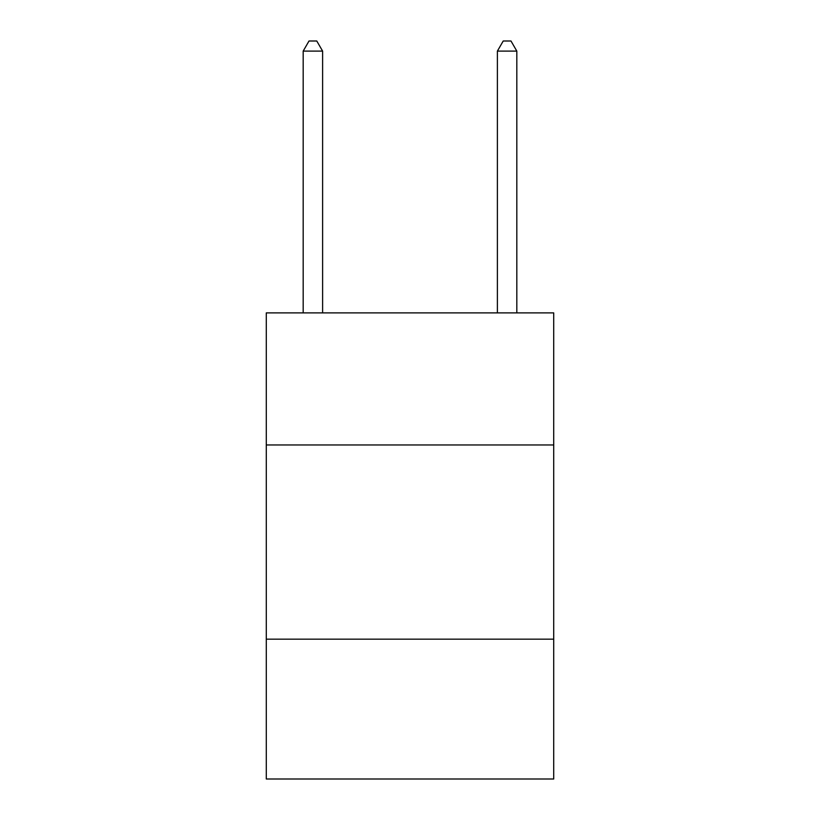 <?xml version="1.0" encoding="UTF-8"?>
<svg xmlns="http://www.w3.org/2000/svg" width="820" height="820" viewBox="0 0 820 820"><rect width="100%" height="100%" fill="white"/><g stroke="black" fill="none" stroke-linecap="round" stroke-linejoin="round"><path stroke-width="1.23" d="M553.715 444.963L553.715 312.891L266.285 312.891L266.285 444.963L553.715 444.963L553.715 779L266.285 779L266.285 444.963M553.715 639.169L266.285 639.169M322.608 312.891L322.608 51.096L303.185 51.096L303.185 312.891M303.185 51.096L309.007 41L316.776 41L322.608 51.096M516.815 312.891L516.815 51.096L497.391 51.096L497.391 312.891M497.391 51.096L503.224 41L510.993 41L516.815 51.096"/></g></svg>

